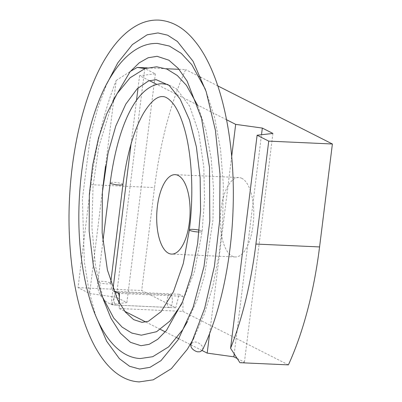 <?xml version="1.0" encoding="UTF-8"?>
<svg xmlns="http://www.w3.org/2000/svg" width="402" height="402" viewBox="0 0 402 402"><rect width="100%" height="100%" fill="white"/><g stroke="black" fill="none" stroke-linecap="round" stroke-linejoin="round"><path stroke-width="0.3" stroke-dasharray="2.01 1.51" d="M113.942 98.525L116.188 80.46A233.853 97.781 -87.4 0 0 90.857 184.699L78.038 287.631L89.651 293.52L102.6 189.553M105.515 166.147L113.872 99.078M226.572 119.746L197.583 105.048M197.503 105.007L156.825 84.385M149.398 80.621L139.579 75.646L155.373 73.852L144.936 68.561M115.299 291.988L112.093 304.897L111.088 304.389L113.002 289.013M131.082 143.866L136.499 100.389M138.047 87.932L139.579 75.646M288.405 364.88L182.875 311.384L119.208 308.505L119.283 302.937M119.208 308.505L124.761 311.319M145.866 322.022L160.448 329.409M165.267 331.856L177.006 337.806M178.769 338.7L190.262 344.529M190.809 344.8L202.075 350.514M209.638 333.444L231.683 156.478M111.088 304.389L126.881 302.595L116.304 297.234L89.651 293.52M78.038 287.631L141.7 290.51L175.754 307.771L112.093 304.897M179.046 69.325L185.694 69.621A233.853 97.781 -87.4 0 0 154.524 187.573L141.7 290.51M239.929 362.689L244.416 362.182L236.884 358.363M147.132 67.883L165.986 68.732M217.829 85.912L200.915 77.34M199.302 76.521L185.694 69.621M116.188 80.46L130.379 71.39M241.893 178.367A39.758 16.623 -87.4 0 0 238.843 177.538A39.758 16.623 -87.4 0 0 220.442 216.502A39.758 16.623 -87.4 0 0 235.255 256.968A39.758 16.623 -87.4 0 0 253.416 221.698A39.758 16.623 -87.4 0 0 241.893 178.367M182.875 311.384L183.081 296.289L179.111 294.274L175.754 307.771M179.111 294.274L115.444 291.4M183.081 296.289L119.414 293.41M244.416 362.182L272.908 133.439M234.165 354.217L261.501 134.73M116.304 297.234L144.78 68.616M126.881 302.595L155.373 73.852M170.483 294.802A6.432 2.688 -87.4 0 0 169.991 294.666A6.432 2.688 -87.4 0 0 167.016 300.972A6.432 2.688 -87.4 0 0 169.413 307.515A6.432 2.688 -87.4 0 0 172.347 301.812A6.432 2.688 -87.4 0 0 170.483 294.802M189.362 229.879A6.432 1.085 -172.9 0 1 195.88 229.597A6.432 1.085 -172.9 0 1 202.126 231.467A6.432 1.085 -172.9 0 1 199.05 232.009A6.432 1.085 -172.9 0 0 202.126 231.467L194.442 271.556L181.458 304.409M199.236 230.18A6.432 1.085 -172.9 0 1 202.126 231.467L204.563 198.819L203.784 166.795L198.643 132.298L189.714 106.254L176.604 88.963L168.016 84.52M202.568 349.795C204.161 344.79 196.015 341.358 195.201 342.127C193.854 341.79 192.468 342.439 191.045 344.077M90.857 184.699L154.524 187.573M116.937 292.269A6.432 2.688 -87.4 0 0 113.962 298.575A6.432 2.688 -87.4 0 0 116.359 305.118A6.432 2.688 -87.4 0 0 118.811 302.068M122.952 184.473A6.432 1.085 7.1 0 0 122.404 183.94A6.432 1.085 7.1 0 0 113.982 182.362A6.432 1.085 7.1 0 0 110.188 182.88M110.083 282.872A6.432 1.085 7.1 0 0 102.992 281.385A6.432 1.085 7.1 0 0 97.862 281.812A6.432 1.085 7.1 0 0 104.113 283.681A6.432 1.085 7.1 0 0 110.625 283.4A6.432 1.085 7.1 0 0 110.083 282.872M238.843 177.538L175.182 174.659M235.255 256.968L171.589 254.089M169.991 294.666L117.188 292.284M169.413 307.515L116.359 305.118C105.007 304.927 96.073 293.571 97.862 281.812L102.867 241.667M113.892 291.349L111.555 288.832L110.751 282.395M103.46 299.776L95.48 265.973L91.902 227.175L93.013 186.493L98.706 147.112L112.962 100.741M95.867 316.193L88.968 290.571L84.325 261.772L82.385 199.03L90.294 136.76L97.636 108.55L106.877 83.711M197.799 105.696L205.804 129.811L211.105 157.81L213.527 188.382L212.965 220.025L204.472 275.752L196.945 300.309L187.558 321.424M205.417 89.355L214.542 117.299L220.582 149.685L223.331 184.99L222.673 221.517L219.14 254.446L212.959 285.676L204.372 314.002L193.663 338.404"/><path stroke-width="0.6" d="M102.6 189.553L105.515 166.147M113.872 99.078L113.942 98.525M178.227 175.488A39.758 16.623 -87.4 0 0 175.182 174.659A39.758 16.623 -87.4 0 0 156.78 213.628A39.758 16.623 -87.4 0 0 171.589 254.089A39.758 16.623 -87.4 0 0 189.754 218.824A39.758 16.623 -87.4 0 0 178.227 175.488M231.683 156.478L235.683 124.364L226.572 119.746M156.825 84.385L149.398 80.621M113.002 289.013L131.082 143.866M136.499 100.389L138.047 87.932M119.283 302.937L119.414 293.41L115.444 291.4L115.299 291.988M124.761 311.319L145.866 322.022M160.448 329.409L165.267 331.856M177.006 337.806L178.769 338.7M190.262 344.529L190.809 344.8M202.075 350.514L207.191 353.107L209.638 333.444M236.884 358.363L233.838 356.82L207.191 353.107M230.577 348.288A233.853 97.781 -87.4 0 0 255.908 244.054L268.732 141.117L257.119 135.233L230.577 348.288L239.929 362.689L288.405 364.88A233.853 97.781 -87.4 0 0 319.575 246.928L332.394 143.996L217.829 85.912M268.732 141.117L332.394 143.996M144.936 68.561L137.218 67.43L147.132 67.883M165.986 68.732L179.046 69.325M257.119 135.233L272.908 133.439L262.33 128.072L235.683 124.364M200.915 77.34L199.302 76.521M130.379 71.39L137.218 67.43M233.838 356.82L234.165 354.217M261.501 134.73L262.33 128.072M102.867 241.667L110.188 182.88A6.432 1.085 7.1 0 0 116.434 184.749A6.432 1.085 7.1 0 0 122.952 184.473C126.937 154.197 133.75 130.519 143.393 113.449C150.544 101.741 157.021 96.123 162.82 96.596C165.322 96.56 168.302 98.364 171.76 102.007C176.719 107.505 181.056 116.796 184.764 129.886C192.025 155.891 193.87 194.578 189.362 229.879A6.432 1.085 -172.9 0 0 198.332 231.984A6.432 1.085 -172.9 0 0 199.05 232.009A6.432 1.085 -172.9 0 1 197.493 231.934A6.432 1.085 -172.9 0 1 189.362 229.879A6.432 1.085 -172.9 0 1 192.759 229.346A6.432 1.085 -172.9 0 1 199.236 230.18M106.877 83.711L117.766 62.898L132.384 44.572L147.132 34.808L157.951 32.939L167.619 35.18L177.418 41.481L193.071 61.295L206.196 91.711L215.407 130.293L219.994 174.222L219.653 220.562L214.407 266.33L204.608 308.495L191.045 344.077C189.458 349.087 197.598 352.514 198.412 351.74C199.759 352.077 201.141 351.428 202.568 349.795C220.648 312.515 232.024 258.481 233.195 204.563C234.954 136.66 220.346 71.822 194.739 40.994C184.277 27.999 172.277 21.035 158.74 20.1C151.991 19.819 145.378 21.246 138.896 24.371C127.218 30.185 116.68 40.537 107.284 55.421C81.008 95.937 65.722 171.207 69.606 239.883C72.958 304.656 91.998 359.313 121.138 376.307C126.901 379.724 132.936 381.588 139.248 381.9L153.242 379.825L171.352 368.664L187.397 349.202L193.663 338.404M255.908 244.054L319.575 246.928M118.811 302.068A6.432 2.688 -87.4 0 0 117.429 292.405A6.432 2.688 -87.4 0 0 116.937 292.269L113.892 291.349M117.188 292.284L116.937 292.269M110.751 282.395L122.952 184.473M110.188 182.88C117.319 128.102 135.891 84.626 161.86 83.711L168.016 84.52M189.362 229.879L183.292 263.531L173.418 291.797L161.056 311.681L148.433 321.268L141.991 322.354L133.64 319.63L125.354 312.063L117.474 299.47L107.394 269.948L102.143 232.763L102.384 192.292L108.063 153.006L115.786 126.047L125.786 104.143L137.122 88.837L148.413 80.978L156.142 79.656L169.111 85.41L180.056 98.952L189.498 119.992L196.372 146.881L200.146 177.744L200.573 210.628L197.628 243.552L191.513 274.516L182.679 301.51L166.503 330.359L157.715 339.298L149.182 344.313L140.991 345.705L130.494 342.333L120.469 333.283L111.037 318.424L103.46 299.776M112.962 100.741L130.042 71.787L139.238 62.807L148.192 57.737L157.117 56.3L168.875 60.199L178.212 68.355L187.121 81.088L201.558 118.449L209.487 167.192L209.809 221.105L203.98 266.692L193.076 307.404L178.176 339.69L161.001 360.629L150.011 367.322L139.63 369.046L129.6 366.287L119.379 358.674L106.681 341.288L95.867 316.193M181.458 304.409L169.951 321.032L156.594 331.69L141.358 335.193L131.776 333.062L122.173 327.153L113.751 318.093L101.676 295.41L93.349 265.702L89.159 231.14L89.35 194.392L92.641 165.212L98.555 137.866L106.816 113.665L117.103 93.656L130.102 77.762L144.971 68.546L156.629 66.807L166.925 69.099L177.277 75.475L186.392 85.289L197.799 105.696M187.558 321.424L182.674 329.796L168.669 346.851L152.73 356.7L140.303 358.544C134.982 358.282 129.881 356.775 125.012 354.021C102.822 341.489 87.541 305.404 81.571 259.617C72.722 194.663 85.902 114.655 112.208 74.511C120.429 61.486 129.7 52.396 140.022 47.25C145.775 44.471 151.665 43.21 157.684 43.456L169.408 46.064L181.262 53.371L191.774 64.687L205.417 89.355"/></g></svg>
